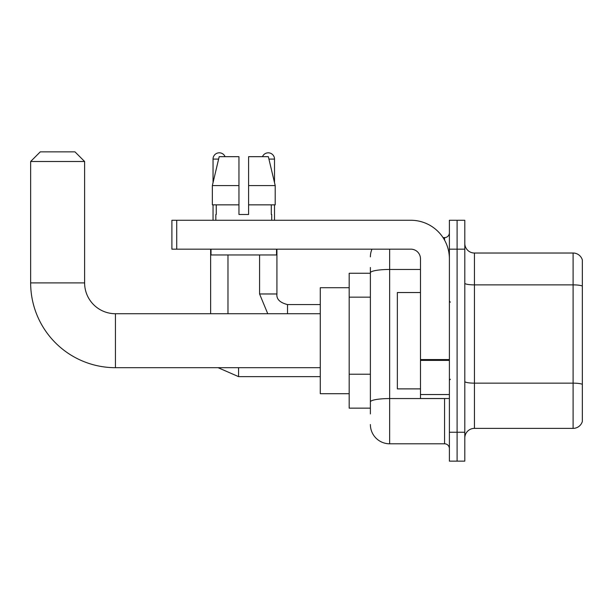 <?xml version="1.0" encoding="UTF-8"?>
<svg xmlns="http://www.w3.org/2000/svg" width="613" height="613" viewBox="0 0 613 613"><rect width="100%" height="100%" fill="white"/><g stroke="black" fill="none" stroke-linecap="round" stroke-linejoin="round"><path stroke-width="0.92" d="M370.382 413.928L370.382 272.8L370.382 273.26L349.18 273.26L349.18 408.151L370.382 408.151M449.39 432.234L449.39 461.145L457.099 461.145L457.099 432.234L457.099 461.145L464.8 461.145L464.8 432.234L457.099 432.234L457.099 249.169L457.099 432.234L449.39 432.234L449.39 249.169L457.099 249.169L457.099 220.266L457.099 249.169L464.8 249.169L464.8 432.234M464.8 249.169L464.8 220.266L449.39 220.266L449.39 249.169M389.653 249.169L389.653 443.797L444.571 443.797L444.571 398.511M443.038 237.606L444.571 237.606A4.82 4.82 0 0 0 449.39 232.794M370.382 405.262L370.382 401.913A19.271 3.349 180 0 1 389.653 398.565L444.571 398.565A4.82 0.835 0 0 0 446.241 398.511M420.48 269.459L389.653 269.459A19.271 3.349 180 0 0 370.382 272.8L370.382 267.475M449.39 448.616A4.82 4.82 0 0 0 444.571 443.797M370.382 256.878A19.271 19.271 0 0 1 371.991 249.169M389.653 443.797A19.271 19.271 0 0 1 370.382 424.525M464.8 438.019A9.632 9.632 0 0 1 474.439 428.38L573.101 428.38L573.101 253.023L474.439 253.023A9.632 9.632 0 0 1 464.8 243.392A9.632 9.632 0 0 0 474.439 253.023L474.439 428.38M582.35 259.966A9.632 9.632 0 0 0 573.101 253.023A9.632 9.632 0 0 1 582.35 259.966L582.35 421.445A9.632 9.632 0 0 1 573.101 428.38M582.35 286.21L582.35 384.359A9.632 1.67 180 0 0 573.101 383.148L474.439 383.148A9.632 1.67 -0 0 1 464.8 381.478M248.594 214.489L238.955 214.489L248.594 214.489L238.955 214.489L248.594 214.489L248.594 156.675L268.356 156.675L275.206 185.578L275.206 204.849L248.594 204.849M262.471 156.675A6.26 6.26 0 0 1 274.509 159.081L274.509 182.643L275.206 185.578L248.594 185.578M238.955 185.578L238.955 204.849L238.955 185.578L238.955 204.849L212.351 204.849L212.351 185.578L219.193 156.675L238.955 156.675L238.955 185.578L212.351 185.578L213.04 182.643L213.04 159.081L218.619 159.081M320.277 367.685L115.436 367.685A84.786 84.786 0 0 1 30.65 282.892L30.65 161.495L40.282 151.855L74.97 151.855L84.609 161.495L30.65 161.495M115.436 367.685L115.436 313.726A30.834 30.834 0 0 1 84.609 282.892L84.609 161.495M349.18 287.712L320.277 287.712L320.277 393.699L349.18 393.699M213.04 159.081A6.26 6.26 0 0 1 225.086 156.675M227.975 313.726L227.975 254.954M210.634 313.726L210.634 249.169M213.04 204.849L213.04 220.266M274.509 204.849L274.509 220.266M449.39 398.511L420.48 398.511L420.48 359.555L449.39 359.555M449.39 258.809A38.542 38.542 0 0 0 410.848 220.266L176.72 220.266L176.72 249.169L410.848 249.169A9.632 9.632 0 0 1 420.48 258.809L420.48 359.555M176.72 249.169L171.901 249.169L171.901 220.266L176.72 220.266M215.837 214.489L216.251 214.489L215.837 214.489L215.837 220.266M271.72 214.489L271.298 214.489L271.72 214.489L271.72 220.266M271.298 204.849L271.298 214.489M238.955 204.849L238.955 214.489M216.251 214.489L216.251 204.849M211.018 249.169L211.018 254.954L276.532 254.954L276.532 249.169M275.206 185.578L268.356 156.675M219.193 156.675L212.351 185.578M420.48 292.531L397.354 292.531L397.354 388.88L420.48 388.88M370.382 297.144L349.18 297.144M370.382 374.221L349.18 374.221M444.571 240.15L444.571 237.606M582.35 286.079A9.632 1.67 180 0 0 573.101 284.876L474.439 284.876A9.632 1.67 0 0 1 464.8 283.198M30.65 282.892L84.609 282.892M238.572 367.685L238.572 376.643L218.067 367.685L238.572 376.643L218.067 367.685L238.572 376.643L218.067 367.685L238.572 376.643L320.277 376.643M259.575 254.954L259.575 293.972L267.758 313.726L259.575 293.972L267.758 313.726L259.575 293.972L267.758 313.726L259.575 293.972L276.9 293.972M276.923 249.169L276.923 293.972C276.34 299.113 279.873 302.646 287.52 304.577C279.873 302.646 276.34 299.113 276.923 293.972C276.34 299.113 279.873 302.646 287.52 304.577C279.873 302.646 276.34 299.113 276.923 293.972C276.34 299.113 279.873 302.646 287.52 304.577L287.52 313.726M268.931 159.081L274.509 159.081M449.39 360.39L420.48 360.39M420.48 394.534L449.39 394.534M320.277 313.726L115.436 313.726M276.923 293.972C276.34 299.113 279.873 302.646 287.52 304.577L320.277 304.577M450.348 302.163L449.39 301.198M450.348 379.248L449.39 380.206"/></g></svg>
